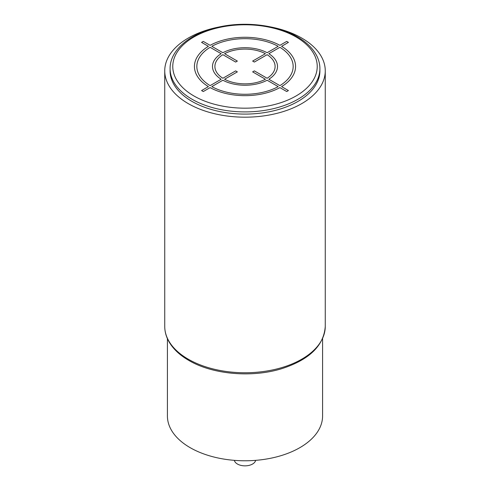 <?xml version="1.0" encoding="UTF-8"?>
<svg xmlns="http://www.w3.org/2000/svg" width="490" height="490" viewBox="0 0 490 490"><rect width="100%" height="100%" fill="white"/><g stroke="black" fill="none" stroke-linecap="round" stroke-linejoin="round"><path stroke-width="0.73" d="M319.909 68.655L319.909 70.842A74.909 43.249 180 0 1 273.665 110.801A74.909 43.249 180 0 1 192.031 101.424A74.909 43.249 180 0 1 170.091 70.842L170.091 68.655A74.909 43.249 0 0 0 192.031 99.237A74.909 43.249 0 0 0 273.665 108.615A74.909 43.249 0 0 0 319.909 68.655C319.897 64.037 318.739 59.547 316.436 55.199C312.583 48.075 306.244 41.962 297.418 36.854C277.665 25.217 246.488 21.18 220.243 26.748C191.161 32.481 169.803 49.594 170.091 68.655M219.336 26.938A80.262 46.336 0 0 0 164.738 70.842A80.262 46.336 0 0 0 188.246 103.611A80.262 46.336 0 0 0 275.717 113.656A80.262 46.336 0 0 0 325.262 70.842A80.262 46.336 0 0 0 301.754 38.079A80.262 46.336 0 0 0 270.664 26.938M322.585 338.663L322.585 415.979A77.585 44.792 180 0 1 299.862 447.658A77.585 44.792 180 0 1 215.312 457.366A77.585 44.792 180 0 1 167.415 415.979L167.415 338.663M255.633 460.349A10.7 6.18 180 0 1 248.54 465.5A10.7 6.18 180 0 1 237.436 464.036A10.7 6.18 180 0 1 234.367 460.349M203.283 91.544L210.106 87.6A50.562 29.192 0 0 0 279.894 87.6L286.717 91.544L288.42 90.558L281.597 86.62A50.562 29.192 0 0 0 281.597 46.33L288.42 42.385L286.717 41.405L279.894 45.343A50.562 29.192 0 0 0 210.106 45.343L203.283 41.405L201.58 42.385L208.403 46.33A50.562 29.192 0 0 0 208.403 86.62L201.58 90.558L203.283 91.544M210.106 47.309A48.155 27.801 0 0 0 210.106 85.634L221.18 79.245A32.505 18.767 0 0 1 221.18 53.704L210.106 47.309M222.883 54.69A30.098 17.377 0 0 0 222.883 78.259L235.653 70.885L237.356 71.871L224.585 79.245A30.098 17.377 0 0 0 265.415 79.245L252.644 71.871L254.347 70.885L267.117 78.259A30.098 17.377 0 0 0 267.117 54.69L254.347 62.059L252.644 61.079L265.415 53.704A30.098 17.377 0 0 0 224.585 53.704L237.356 61.079L235.653 62.059L222.883 54.69M278.191 46.33L267.117 52.724A32.505 18.767 0 0 0 222.883 52.724L211.809 46.33A48.155 27.801 0 0 1 278.191 46.33M279.894 85.634A48.155 27.801 0 0 0 279.894 47.309L268.82 53.704A32.505 18.767 0 0 1 268.82 79.245L279.894 85.634M211.809 86.62L222.883 80.225A32.505 18.767 0 0 0 267.117 80.225L278.191 86.62A48.155 27.801 0 0 1 211.809 86.62M193.924 95.96A72.232 41.705 0 0 0 296.076 95.96A72.232 41.705 0 0 0 296.076 36.983A72.232 41.705 0 0 0 193.924 36.983A72.232 41.705 0 0 0 193.924 95.96M325.262 70.842L325.262 326.42A80.262 46.336 180 0 1 275.717 369.233A80.262 46.336 180 0 1 188.246 359.188A80.262 46.336 180 0 1 164.738 326.42L164.738 70.842M325.262 326.42C323.884 345.493 309.588 359.507 282.381 368.474C252.515 378.011 212.746 374.63 188.803 360.413C179.316 354.919 172.523 348.353 168.413 340.709C165.975 336.091 164.756 331.326 164.738 326.42"/></g></svg>
